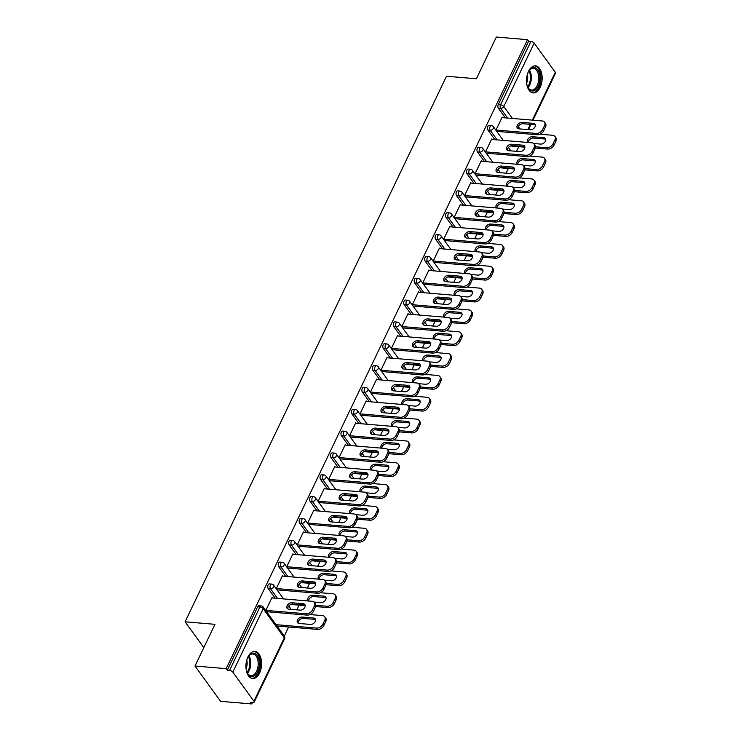<?xml version="1.0" encoding="UTF-8"?>
<svg xmlns="http://www.w3.org/2000/svg" width="741" height="741" viewBox="0 0 741 741"><rect width="100%" height="100%" fill="white"/><g stroke="black" fill="none" stroke-linecap="round" stroke-linejoin="round"><path stroke-width="1.11" d="M259.6 673.004A13.579 7.771 94.8 0 0 261.138 659.147A13.579 7.771 94.8 0 0 254.913 651.441A13.579 7.771 94.8 0 0 247.948 656.952A13.579 7.771 94.8 0 0 246.41 670.8A13.579 7.771 94.8 0 0 252.635 678.515A13.579 7.771 94.8 0 0 259.6 673.004M540.161 87.41A13.579 7.771 94.8 0 0 541.708 73.554A13.579 7.771 94.8 0 0 535.474 65.847A13.579 7.771 94.8 0 0 528.518 71.358A13.579 7.771 94.8 0 0 526.981 85.206A13.579 7.771 94.8 0 0 533.205 92.921A13.579 7.771 94.8 0 0 540.161 87.41M251.773 703.95L250.653 702.403L252.931 702.598A2.612 1.186 -154.4 0 0 254.163 702.181A2.612 1.186 -154.4 0 0 253.941 701.236L232.813 672.106A2.612 1.186 -154.4 0 0 229.562 670.383L227.283 670.197L226.162 668.651L194.994 666.029L220.605 701.329L251.773 703.95L252.44 702.561M284.285 636.093L288.647 626.988M296.854 609.852L299.105 605.156M307.311 588.021L309.571 583.315M317.778 566.189L320.029 561.483M328.235 544.357L330.486 539.652M338.702 522.525L340.953 517.82M349.159 500.684L351.41 495.988M359.617 478.853L361.877 474.147M370.083 457.021L372.334 452.316M380.541 435.189L382.791 430.484M391.007 413.348L393.258 408.652M401.465 391.517L403.715 386.811M411.922 369.685L414.182 364.98M422.389 347.853L424.639 343.148M432.846 326.021L435.097 321.316M443.303 304.18L445.563 299.475M453.77 282.349L456.021 277.643M464.227 260.517L466.487 255.812M474.694 238.685L476.945 233.98M485.151 216.844L487.402 212.148M495.609 195.013L497.869 190.307M506.075 173.181L508.326 168.476M516.533 151.349L518.793 146.644M194.994 666.029L214.983 624.32L185.093 621.81L203.821 647.615M185.093 621.81L446.49 76.249L476.37 78.759L496.35 37.05L527.518 39.671L528.639 41.209L498.258 104.611L500.536 104.805L530.917 41.403L528.639 41.209M530.917 41.403A2.612 1.186 25.6 0 1 534.168 43.126L555.305 72.248A2.612 1.186 25.6 0 1 555.518 73.202L533.011 120.19M226.162 668.651L527.518 39.671M495.905 130.231L502.194 117.115L502.565 117.634M275.207 598.209L268.233 588.604A2.612 1.491 -85.2 0 1 268.122 584.955A2.612 1.491 -85.2 0 1 269.455 583.899L271.734 584.093A2.612 1.491 -85.2 0 0 270.4 585.149A2.612 1.491 94.8 0 0 270.511 588.789L268.233 588.604M227.283 670.197L257.655 606.796A2.612 1.491 -85.2 0 1 258.998 605.73L261.277 605.925A2.612 1.491 -85.2 0 0 259.934 606.981L257.655 606.796M505.343 117.865L498.378 108.26A2.612 1.491 -85.2 0 1 498.258 104.611M282.886 576.146L282.506 575.627L276.226 588.734M296.131 554.546L289.157 544.931A2.612 1.491 -85.2 0 1 289.046 541.291A2.612 1.491 -85.2 0 1 290.379 540.235L292.658 540.421A2.612 1.491 -85.2 0 0 291.315 541.486A2.612 1.491 94.8 0 0 291.435 545.126L289.157 544.931M303.801 532.473L303.43 531.955L297.15 545.07M317.046 510.873L310.081 501.268A2.612 1.491 -85.2 0 1 309.96 497.619A2.612 1.491 -85.2 0 1 311.303 496.563L313.582 496.757A2.612 1.491 -85.2 0 0 312.239 497.813A2.612 1.491 94.8 0 0 312.35 501.453L310.081 501.268M324.725 488.81L324.354 488.291L318.074 501.407M337.97 467.21L330.995 457.595A2.612 1.491 -85.2 0 1 330.884 453.955A2.612 1.491 -85.2 0 1 332.227 452.899L334.497 453.084A2.612 1.491 -85.2 0 0 333.163 454.15A2.612 1.491 94.8 0 0 333.274 457.79L330.995 457.595M345.649 445.137L345.278 444.628L338.989 457.734M358.894 423.537L351.919 413.932A2.612 1.491 -85.2 0 1 351.808 410.292A2.612 1.491 -85.2 0 1 353.142 409.227L355.421 409.421A2.612 1.491 -85.2 0 0 354.087 410.477A2.612 1.491 94.8 0 0 354.198 414.126L351.919 413.932M366.573 401.474L366.193 400.955L359.913 414.071M379.818 379.874L372.843 370.259A2.612 1.491 -85.2 0 1 372.732 366.619A2.612 1.491 -85.2 0 1 374.066 365.563L376.345 365.748A2.612 1.491 -85.2 0 0 375.011 366.814A2.612 1.491 94.8 0 0 375.122 370.454L372.843 370.259M387.497 357.801L387.117 357.292L380.837 370.398M400.733 336.201L393.767 326.596A2.612 1.491 -85.2 0 1 393.647 322.956A2.612 1.491 -85.2 0 1 394.99 321.89L397.269 322.085A2.612 1.491 -85.2 0 0 395.926 323.141A2.612 1.491 94.8 0 0 396.046 326.79L393.767 326.596M408.411 314.138L408.041 313.619L401.761 326.735M421.657 292.538L414.691 282.932A2.612 1.491 -85.2 0 1 414.571 279.283A2.612 1.491 -85.2 0 1 415.914 278.227L418.193 278.412A2.612 1.491 -85.2 0 0 416.85 279.477A2.612 1.491 94.8 0 0 416.961 283.118L414.691 282.932M429.335 270.465L428.965 269.956L422.685 283.062M442.581 248.865L435.606 239.26A2.612 1.491 -85.2 0 1 435.495 235.619A2.612 1.491 -85.2 0 1 436.838 234.554L439.107 234.749A2.612 1.491 -85.2 0 0 437.774 235.805A2.612 1.491 94.8 0 0 437.885 239.454L435.606 239.26M450.259 226.802L449.889 226.283L443.6 239.399M463.505 205.201L456.53 195.596A2.612 1.491 -85.2 0 1 456.419 191.947A2.612 1.491 -85.2 0 1 457.753 190.891L460.031 191.085A2.612 1.491 -85.2 0 0 458.698 192.141A2.612 1.491 94.8 0 0 458.809 195.781L456.53 195.596M471.183 183.138L470.804 182.619L464.524 195.726M484.429 161.538L477.454 151.924A2.612 1.491 -85.2 0 1 477.343 148.283A2.612 1.491 -85.2 0 1 478.677 147.218L480.955 147.413A2.612 1.491 -85.2 0 0 479.612 148.469A2.612 1.491 94.8 0 0 479.733 152.118L477.454 151.924M492.107 139.465L491.728 138.947L485.448 152.062M494.886 139.697L487.911 130.092A2.612 1.491 -85.2 0 1 487.8 126.452A2.612 1.491 -85.2 0 1 489.143 125.386L491.413 125.581A2.612 1.491 -85.2 0 0 490.079 126.637A2.612 1.491 94.8 0 0 490.19 130.286L487.911 130.092M481.641 161.297L481.27 160.788L474.99 173.894M473.962 183.37L466.997 173.755A2.612 1.491 -85.2 0 1 466.876 170.115A2.612 1.491 -85.2 0 1 468.219 169.059L470.498 169.244A2.612 1.491 -85.2 0 0 469.155 170.31A2.612 1.491 94.8 0 0 469.266 173.95L466.997 173.755M460.717 204.97L460.346 204.451L454.066 217.567M453.038 227.033L446.073 217.428A2.612 1.491 -85.2 0 1 445.952 213.779A2.612 1.491 -85.2 0 1 447.295 212.723L449.574 212.917A2.612 1.491 -85.2 0 0 448.231 213.973A2.612 1.491 94.8 0 0 448.351 217.613L446.073 217.428M439.802 248.633L439.422 248.115L433.142 261.23M432.123 270.706L425.149 261.091A2.612 1.491 -85.2 0 1 425.038 257.451A2.612 1.491 -85.2 0 1 426.371 256.395L428.65 256.581A2.612 1.491 -85.2 0 0 427.307 257.646A2.612 1.491 94.8 0 0 427.427 261.286L425.149 261.091M418.878 292.306L418.498 291.787L412.218 304.894M411.199 314.369L404.225 304.764A2.612 1.491 -85.2 0 1 404.114 301.115A2.612 1.491 -85.2 0 1 405.447 300.059L407.726 300.253A2.612 1.491 -85.2 0 0 406.392 301.309A2.612 1.491 94.8 0 0 406.503 304.949L404.225 304.764M397.954 335.969L397.584 335.451L391.294 348.566M390.275 358.042L383.301 348.427A2.612 1.491 -85.2 0 1 383.19 344.787A2.612 1.491 -85.2 0 1 384.533 343.731L386.802 343.917A2.612 1.491 -85.2 0 0 385.468 344.982A2.612 1.491 94.8 0 0 385.579 348.622L383.301 348.427M377.03 379.642L376.66 379.123L370.38 392.23M369.351 401.705L362.386 392.1A2.612 1.491 -85.2 0 1 362.266 388.451A2.612 1.491 -85.2 0 1 363.609 387.395L365.887 387.589A2.612 1.491 -85.2 0 0 364.544 388.645A2.612 1.491 94.8 0 0 364.655 392.285L362.386 392.1M356.106 423.306L355.736 422.787L349.456 435.903M348.437 445.378L341.462 435.764A2.612 1.491 -85.2 0 1 341.342 432.123A2.612 1.491 -85.2 0 1 342.685 431.058L344.963 431.253A2.612 1.491 -85.2 0 0 343.62 432.309A2.612 1.491 94.8 0 0 343.741 435.958L341.462 435.764M335.191 466.978L334.812 466.46L328.532 479.566M327.513 489.041L320.538 479.436A2.612 1.491 -85.2 0 1 320.427 475.787A2.612 1.491 -85.2 0 1 321.761 474.731L324.039 474.925A2.612 1.491 -85.2 0 0 322.705 475.981A2.612 1.491 94.8 0 0 322.817 479.622L320.538 479.436M314.267 510.642L313.888 510.123L307.608 523.239M306.589 532.705L299.614 523.1A2.612 1.491 -85.2 0 1 299.503 519.46A2.612 1.491 -85.2 0 1 300.837 518.394L303.115 518.589A2.612 1.491 -85.2 0 0 301.782 519.645A2.612 1.491 94.8 0 0 301.893 523.294L299.614 523.1M293.343 554.305L292.973 553.796L286.684 566.902M285.665 576.378L278.69 566.763A2.612 1.491 -85.2 0 1 278.579 563.123A2.612 1.491 -85.2 0 1 279.922 562.067L282.191 562.252A2.612 1.491 -85.2 0 0 280.858 563.317A2.612 1.491 94.8 0 0 280.969 566.958L278.69 566.763M272.419 597.978L272.049 597.459L265.769 610.575M517.922 128.536A4.001 2.732 144 0 1 519.33 125.201A4.001 2.732 144 0 1 523.044 123.738L534.289 124.683A4.001 2.732 144 0 1 535.345 124.988M545.524 126.868L544.552 125.525A5.224 3.566 -36 0 0 544.515 122.098L545.487 123.441A5.224 3.566 144 0 1 545.524 126.868L543.579 130.925A5.224 3.566 144 0 1 537.299 134.76L536.327 133.426L495.998 130.036M496.97 131.379L537.299 134.76M501.963 117.578L542.301 120.968A5.224 3.566 -36 0 1 544.515 122.098M544.552 125.525L542.616 129.582L543.579 130.925M530.232 129.786L518.987 128.841A4.001 2.732 144 0 1 517.292 127.971A4.001 2.732 144 0 1 517.95 124.303A4.001 2.732 144 0 1 522.072 122.404L533.316 123.349A4.001 2.732 144 0 1 535.011 124.21A4.001 2.732 144 0 1 534.354 127.887A4.001 2.732 144 0 1 530.232 129.786M536.327 133.426A5.224 3.566 -36 0 0 542.616 129.582M533.659 143.504L540.606 144.087A4.001 2.732 -36 0 0 544.737 142.189A4.001 2.732 -36 0 0 545.395 138.521A4.001 2.732 -36 0 0 543.69 137.65L532.455 136.705A4.001 2.732 -36 0 0 528.324 138.604A4.001 2.732 -36 0 0 527.666 142.281A4.001 2.732 -36 0 0 527.824 142.467M535.511 146.792L546.71 147.728A5.224 3.566 -36 0 0 552.99 143.893L554.935 139.836A5.224 3.566 -36 0 0 554.898 136.409A5.224 3.566 -36 0 0 552.675 135.279L540.096 134.223M510.54 145.949L524.924 147.163M535.326 148.033L547.682 149.071L546.71 147.728M552.99 143.893L553.962 145.227L555.907 141.17L554.935 139.836M545.728 139.299A4.001 2.732 -36 0 0 544.663 138.993L533.418 138.048A4.001 2.732 -36 0 0 528.268 142.504M553.962 145.227A5.224 3.566 144 0 1 547.682 149.071M554.898 136.409L555.861 137.743A5.224 3.566 144 0 1 555.907 141.17M527.583 73.72A11.754 6.725 -85.2 0 1 528.166 72.34A11.754 6.725 -85.2 0 1 529.231 70.506A11.754 6.725 -85.2 0 1 538.235 70.627A11.754 6.725 -85.2 0 1 538.244 86.234A11.754 6.725 -85.2 0 1 527.824 87.281A11.754 6.725 -85.2 0 1 526.731 83.835M527.666 86.947A10.883 6.224 94.8 0 0 531.584 90.069A10.883 6.224 94.8 0 0 537.16 85.66A10.883 6.224 94.8 0 0 538.392 74.563A10.883 6.224 94.8 0 0 533.4 68.385A10.883 6.224 94.8 0 0 529.018 70.812M527.36 74.471A8.568 4.9 -85.2 0 1 526.638 83.057M532.307 92.745A13.495 7.725 94.8 0 0 538.994 87.262A13.495 7.725 94.8 0 0 540.56 73.683A13.495 7.725 94.8 0 0 534.567 65.866M247.012 659.323A11.754 6.725 -85.2 0 1 248.661 656.1A11.754 6.725 -85.2 0 1 259.072 660.175A11.754 6.725 -85.2 0 1 255.784 674.68A11.754 6.725 -85.2 0 1 247.253 672.874A11.754 6.725 -85.2 0 1 246.197 669.586A11.754 6.725 -85.2 0 1 246.16 669.429M247.096 672.541A10.883 6.224 94.8 0 0 251.014 675.662A10.883 6.224 94.8 0 0 257.887 660.463A10.883 6.224 94.8 0 0 252.829 653.979A10.883 6.224 94.8 0 0 248.448 656.406M246.79 660.064A8.568 4.9 -85.2 0 1 246.901 660.574A8.568 4.9 -85.2 0 1 246.068 668.66M251.736 678.339A13.495 7.725 94.8 0 0 260.026 659.471A13.495 7.725 94.8 0 0 253.996 651.459M507.465 150.367A4.001 2.732 144 0 1 508.872 147.042A4.001 2.732 144 0 1 512.577 145.569L523.822 146.514A4.001 2.732 144 0 1 524.887 146.829M535.067 148.7L534.094 147.357A5.224 3.566 -36 0 0 534.057 143.939L535.021 145.273A5.224 3.566 144 0 1 535.067 148.7L533.122 152.757A5.224 3.566 144 0 1 526.842 156.601L525.869 155.258L485.54 151.868M486.504 153.211L526.842 156.601M491.505 139.419L531.834 142.8A5.224 3.566 -36 0 1 534.057 143.939M534.094 147.357L532.149 151.423L533.122 152.757M519.765 151.618L508.53 150.673A4.001 2.732 144 0 1 506.825 149.802A4.001 2.732 144 0 1 507.483 146.134A4.001 2.732 144 0 1 511.614 144.236L522.85 145.18A4.001 2.732 144 0 1 524.554 146.051A4.001 2.732 144 0 1 523.896 149.719A4.001 2.732 144 0 1 519.765 151.618M525.869 155.258A5.224 3.566 -36 0 0 532.149 151.423M497.007 172.199A4.001 2.732 144 0 1 498.415 168.874A4.001 2.732 144 0 1 502.12 167.41L513.365 168.355A4.001 2.732 144 0 1 514.43 168.661M524.6 170.532L523.637 169.198A5.224 3.566 -36 0 0 523.591 165.771L524.563 167.105A5.224 3.566 144 0 1 524.6 170.532L522.664 174.589A5.224 3.566 144 0 1 516.375 178.433L515.412 177.099L475.074 173.709M476.046 175.043L516.375 178.433M481.048 161.251L521.377 164.641A5.224 3.566 -36 0 1 523.591 165.771M523.637 169.198L521.692 173.255L522.664 174.589M509.308 173.45L498.063 172.505A4.001 2.732 144 0 1 496.368 171.643A4.001 2.732 144 0 1 497.026 167.966A4.001 2.732 144 0 1 501.148 166.067L512.392 167.012A4.001 2.732 144 0 1 514.097 167.883A4.001 2.732 144 0 1 513.43 171.551A4.001 2.732 144 0 1 509.308 173.45M515.412 177.099A5.224 3.566 -36 0 0 521.692 173.255M486.541 194.031A4.001 2.732 144 0 1 487.948 190.706A4.001 2.732 144 0 1 491.663 189.242L502.898 190.187A4.001 2.732 144 0 1 503.963 190.493M514.143 192.364L513.17 191.03A5.224 3.566 -36 0 0 513.133 187.603L514.106 188.936A5.224 3.566 144 0 1 514.143 192.364L512.198 196.43A5.224 3.566 144 0 1 505.918 200.265L504.945 198.931L464.616 195.541M465.589 196.874L505.918 200.265M470.581 183.083L510.92 186.473A5.224 3.566 -36 0 1 513.133 187.603M513.17 191.03L511.225 195.087L512.198 196.43M498.85 195.281L487.606 194.337A4.001 2.732 144 0 1 485.901 193.475A4.001 2.732 144 0 1 486.559 189.807A4.001 2.732 144 0 1 490.69 187.899L501.935 188.844A4.001 2.732 144 0 1 503.63 189.715A4.001 2.732 144 0 1 502.972 193.382A4.001 2.732 144 0 1 498.85 195.281M504.945 198.931A5.224 3.566 -36 0 0 511.225 195.087M476.083 215.863A4.001 2.732 144 0 1 477.491 212.537A4.001 2.732 144 0 1 481.196 211.074L492.441 212.019A4.001 2.732 144 0 1 493.506 212.324M503.685 214.205L502.713 212.862A5.224 3.566 -36 0 0 502.667 209.434L503.639 210.777A5.224 3.566 144 0 1 503.685 214.205L501.74 218.262A5.224 3.566 144 0 1 495.46 222.096L494.488 220.762L454.15 217.372M455.122 218.715L495.46 222.096M460.124 204.914L500.453 208.304A5.224 3.566 -36 0 1 502.667 209.434M502.713 212.862L500.768 216.918L501.74 218.262M488.384 217.122L477.139 216.177A4.001 2.732 144 0 1 475.444 215.307A4.001 2.732 144 0 1 476.102 211.639A4.001 2.732 144 0 1 480.233 209.74L491.468 210.685A4.001 2.732 144 0 1 493.173 211.546A4.001 2.732 144 0 1 492.515 215.214A4.001 2.732 144 0 1 488.384 217.122M494.488 220.762A5.224 3.566 -36 0 0 500.768 216.918M465.617 237.704A4.001 2.732 144 0 1 467.034 234.378A4.001 2.732 144 0 1 470.739 232.906L481.983 233.85A4.001 2.732 144 0 1 483.039 234.165M493.219 236.036L492.256 234.693A5.224 3.566 -36 0 0 492.209 231.266L493.182 232.609A5.224 3.566 144 0 1 493.219 236.036L491.274 240.093A5.224 3.566 144 0 1 484.994 243.937L484.021 242.594L443.692 239.204M444.665 240.547L484.994 243.937M449.657 226.755L489.996 230.136A5.224 3.566 -36 0 1 492.209 231.266M492.256 234.693L490.31 238.759L491.274 240.093M477.926 238.954L466.682 238.009A4.001 2.732 144 0 1 464.987 237.139A4.001 2.732 144 0 1 465.644 233.471A4.001 2.732 144 0 1 469.766 231.572L481.011 232.517A4.001 2.732 144 0 1 482.706 233.378A4.001 2.732 144 0 1 482.048 237.055A4.001 2.732 144 0 1 477.926 238.954M484.021 242.594A5.224 3.566 -36 0 0 490.31 238.759M523.192 165.336L530.148 165.919A4.001 2.732 -36 0 0 534.27 164.02A4.001 2.732 -36 0 0 534.928 160.352A4.001 2.732 -36 0 0 533.233 159.482L521.988 158.537A4.001 2.732 -36 0 0 517.866 160.445A4.001 2.732 -36 0 0 517.209 164.113A4.001 2.732 -36 0 0 517.366 164.298M525.054 168.624L536.252 169.569A5.224 3.566 -36 0 0 542.532 165.725L544.478 161.668A5.224 3.566 -36 0 0 544.431 158.241A5.224 3.566 -36 0 0 542.217 157.111L529.639 156.055M500.073 167.781L514.467 168.994M524.869 169.865L537.216 170.902L536.252 169.569M542.532 165.725L543.496 167.068L545.441 163.001L544.478 161.668M535.261 161.13A4.001 2.732 -36 0 0 534.205 160.825L522.961 159.88A4.001 2.732 -36 0 0 517.802 164.335M543.496 167.068A5.224 3.566 144 0 1 537.216 170.902M544.431 158.241L545.404 159.574A5.224 3.566 144 0 1 545.441 163.001M512.735 187.177L519.691 187.76A4.001 2.732 -36 0 0 523.813 185.852A4.001 2.732 -36 0 0 524.471 182.184A4.001 2.732 -36 0 0 522.775 181.323L511.531 180.378A4.001 2.732 -36 0 0 507.4 182.277A4.001 2.732 -36 0 0 506.742 185.945A4.001 2.732 -36 0 0 506.9 186.139M514.597 190.456L525.786 191.4A5.224 3.566 -36 0 0 532.066 187.556L534.011 183.499A5.224 3.566 -36 0 0 533.974 180.072A5.224 3.566 -36 0 0 531.751 178.942L519.172 177.886M489.616 189.613L504 190.826M514.411 191.697L526.758 192.734L525.786 191.4M532.066 187.556L533.038 188.899L534.983 184.842L534.011 183.499M524.804 182.962A4.001 2.732 -36 0 0 523.739 182.656L512.503 181.712A4.001 2.732 -36 0 0 507.344 186.167M533.038 188.899A5.224 3.566 144 0 1 526.758 192.734M533.974 180.072L534.946 181.415A5.224 3.566 144 0 1 534.983 184.842M502.268 209.008L509.224 209.592A4.001 2.732 -36 0 0 513.356 207.693A4.001 2.732 -36 0 0 514.013 204.016A4.001 2.732 -36 0 0 512.309 203.154L501.064 202.21A4.001 2.732 -36 0 0 496.942 204.108A4.001 2.732 -36 0 0 496.285 207.776A4.001 2.732 -36 0 0 496.442 207.971M504.13 212.296L515.328 213.232A5.224 3.566 -36 0 0 521.608 209.397L523.554 205.331A5.224 3.566 -36 0 0 523.507 201.904A5.224 3.566 -36 0 0 521.293 200.774L508.715 199.718M479.149 211.454L493.543 212.658M503.945 213.538L516.301 214.575L515.328 213.232M521.608 209.397L522.581 210.731L524.526 206.674L523.554 205.331M514.347 204.794A4.001 2.732 -36 0 0 513.281 204.488L502.037 203.543A4.001 2.732 -36 0 0 496.878 208.008M522.581 210.731A5.224 3.566 144 0 1 516.301 214.575M523.507 201.904L524.48 203.247A5.224 3.566 144 0 1 524.526 206.674M491.811 230.84L498.767 231.424A4.001 2.732 -36 0 0 502.889 229.525A4.001 2.732 -36 0 0 503.547 225.857A4.001 2.732 -36 0 0 501.852 224.986L490.607 224.041A4.001 2.732 -36 0 0 486.485 225.94A4.001 2.732 -36 0 0 485.827 229.617A4.001 2.732 -36 0 0 485.985 229.803M493.673 234.128L504.862 235.064A5.224 3.566 -36 0 0 511.142 231.229L513.087 227.172A5.224 3.566 -36 0 0 513.05 223.745A5.224 3.566 -36 0 0 510.836 222.615L498.258 221.55M468.692 233.285L483.086 234.489M493.487 235.369L505.834 236.407L504.862 235.064M511.142 231.229L512.114 232.563L514.059 228.506L513.087 227.172M503.88 226.635A4.001 2.732 -36 0 0 502.824 226.32L491.579 225.375A4.001 2.732 -36 0 0 486.42 229.84M512.114 232.563A5.224 3.566 144 0 1 505.834 236.407M513.05 223.745L514.022 225.079A5.224 3.566 144 0 1 514.059 228.506M481.354 252.672L488.3 253.255A4.001 2.732 -36 0 0 492.432 251.356A4.001 2.732 -36 0 0 493.089 247.689A4.001 2.732 -36 0 0 491.385 246.818L480.149 245.873A4.001 2.732 -36 0 0 476.018 247.772A4.001 2.732 -36 0 0 475.361 251.449A4.001 2.732 -36 0 0 475.518 251.634M483.206 255.96L494.404 256.905A5.224 3.566 -36 0 0 500.684 253.061L502.63 249.004A5.224 3.566 -36 0 0 502.593 245.577A5.224 3.566 -36 0 0 500.37 244.447L487.791 243.391M458.234 255.117L472.619 256.33M483.021 257.201L495.377 258.238L494.404 256.905M500.684 253.061L501.657 254.395L503.602 250.338L502.63 249.004M493.423 248.467A4.001 2.732 -36 0 0 492.357 248.161L481.113 247.216A4.001 2.732 -36 0 0 475.963 251.671M501.657 254.395A5.224 3.566 144 0 1 495.377 258.238M502.593 245.577L503.556 246.91A5.224 3.566 144 0 1 503.602 250.338M455.159 259.535A4.001 2.732 144 0 1 456.567 256.21A4.001 2.732 144 0 1 460.281 254.747L471.517 255.691A4.001 2.732 144 0 1 472.582 255.997M482.762 257.868L481.789 256.534A5.224 3.566 -36 0 0 481.752 253.107L482.724 254.441A5.224 3.566 144 0 1 482.762 257.868L480.816 261.925A5.224 3.566 144 0 1 474.536 265.769L473.564 264.426L433.235 261.045M434.198 262.379L474.536 265.769M439.2 248.587L479.529 251.977A5.224 3.566 -36 0 1 481.752 253.107M481.789 256.534L479.844 260.591L480.816 261.925M467.46 260.786L456.224 259.841A4.001 2.732 144 0 1 454.52 258.98A4.001 2.732 144 0 1 455.178 255.302A4.001 2.732 144 0 1 459.309 253.403L470.544 254.348A4.001 2.732 144 0 1 472.249 255.219A4.001 2.732 144 0 1 471.591 258.887A4.001 2.732 144 0 1 467.46 260.786M473.564 264.426A5.224 3.566 -36 0 0 479.844 260.591M470.887 274.503L477.843 275.096A4.001 2.732 -36 0 0 481.965 273.188A4.001 2.732 -36 0 0 482.623 269.52A4.001 2.732 -36 0 0 480.928 268.65L469.683 267.714A4.001 2.732 -36 0 0 465.561 269.613A4.001 2.732 -36 0 0 464.903 273.281A4.001 2.732 -36 0 0 465.061 273.466M472.749 277.792L483.947 278.736A5.224 3.566 -36 0 0 490.227 274.892L492.172 270.835A5.224 3.566 -36 0 0 492.126 267.408A5.224 3.566 -36 0 0 489.912 266.278L477.334 265.222M447.768 276.949L462.162 278.162M472.563 279.033L484.91 280.07L483.947 278.736M490.227 274.892L491.19 276.236L493.135 272.169L492.172 270.835M482.956 270.298A4.001 2.732 -36 0 0 481.9 269.993L470.655 269.048A4.001 2.732 -36 0 0 465.496 273.503M491.19 276.236A5.224 3.566 144 0 1 484.91 280.07M492.126 267.408L493.098 268.751A5.224 3.566 144 0 1 493.135 272.169M444.702 281.367A4.001 2.732 144 0 1 446.11 278.042A4.001 2.732 144 0 1 449.815 276.578L461.059 277.523A4.001 2.732 144 0 1 462.125 277.829M472.304 279.7L471.332 278.366A5.224 3.566 -36 0 0 471.285 274.939L472.258 276.273A5.224 3.566 144 0 1 472.304 279.7L470.359 283.757A5.224 3.566 144 0 1 464.07 287.601L463.106 286.267L422.768 282.877M423.741 284.211L464.07 287.601M428.743 270.419L469.072 273.809A5.224 3.566 -36 0 1 471.285 274.939M471.332 278.366L469.386 282.423L470.359 283.757M457.002 282.617L445.758 281.673A4.001 2.732 144 0 1 444.063 280.811A4.001 2.732 144 0 1 444.72 277.143A4.001 2.732 144 0 1 448.842 275.235L460.087 276.18A4.001 2.732 144 0 1 461.791 277.051A4.001 2.732 144 0 1 461.124 280.719A4.001 2.732 144 0 1 457.002 282.617M463.106 286.267A5.224 3.566 -36 0 0 469.386 282.423M460.43 296.344L467.386 296.928A4.001 2.732 -36 0 0 471.508 295.029A4.001 2.732 -36 0 0 472.165 291.352A4.001 2.732 -36 0 0 470.47 290.491L459.225 289.546A4.001 2.732 -36 0 0 455.094 291.445A4.001 2.732 -36 0 0 454.437 295.113A4.001 2.732 -36 0 0 454.594 295.307M462.291 299.633L473.48 300.568A5.224 3.566 -36 0 0 479.76 296.724L481.706 292.667A5.224 3.566 -36 0 0 481.669 289.24A5.224 3.566 -36 0 0 479.455 288.11L466.867 287.054M437.31 298.79L451.695 299.994M462.106 300.865L474.453 301.902L473.48 300.568M479.76 296.724L480.733 298.067L482.678 294.01L481.706 292.667M472.499 292.13A4.001 2.732 -36 0 0 471.433 291.824L460.198 290.88A4.001 2.732 -36 0 0 455.039 295.344M480.733 298.067A5.224 3.566 144 0 1 474.453 301.902M481.669 289.24L482.641 290.583A5.224 3.566 144 0 1 482.678 294.01M434.235 303.199A4.001 2.732 144 0 1 435.643 299.873A4.001 2.732 144 0 1 439.357 298.41L450.593 299.355A4.001 2.732 144 0 1 451.658 299.66M461.838 301.541L460.865 300.198A5.224 3.566 -36 0 0 460.828 296.77L461.8 298.114A5.224 3.566 144 0 1 461.838 301.541L459.892 305.598A5.224 3.566 144 0 1 453.612 309.432L452.64 308.099L412.311 304.708M413.283 306.052L453.612 309.432M418.276 292.25L458.614 295.64A5.224 3.566 -36 0 1 460.828 296.77M460.865 300.198L458.92 304.255L459.892 305.598M446.545 304.458L435.3 303.514A4.001 2.732 144 0 1 433.596 302.643A4.001 2.732 144 0 1 434.254 298.975A4.001 2.732 144 0 1 438.385 297.076L449.63 298.021A4.001 2.732 144 0 1 451.325 298.882A4.001 2.732 144 0 1 450.667 302.55A4.001 2.732 144 0 1 446.545 304.458M452.64 308.099A5.224 3.566 -36 0 0 458.92 304.255M449.963 318.176L456.919 318.76A4.001 2.732 -36 0 0 461.05 316.861A4.001 2.732 -36 0 0 461.708 313.193A4.001 2.732 -36 0 0 460.004 312.322L448.759 311.377A4.001 2.732 -36 0 0 444.637 313.276A4.001 2.732 -36 0 0 443.979 316.944A4.001 2.732 -36 0 0 444.137 317.139M451.825 321.464L463.023 322.4A5.224 3.566 -36 0 0 469.303 318.565L471.248 314.499A5.224 3.566 -36 0 0 471.202 311.081A5.224 3.566 -36 0 0 468.988 309.942L456.41 308.886M426.844 320.621L441.238 321.826M451.64 322.705L463.996 323.743L463.023 322.4M469.303 318.565L470.276 319.899L472.221 315.842L471.248 314.499M462.041 313.971A4.001 2.732 -36 0 0 460.976 313.656L449.731 312.711A4.001 2.732 -36 0 0 444.572 317.176M470.276 319.899A5.224 3.566 144 0 1 463.996 323.743M471.202 311.081L472.174 312.415A5.224 3.566 144 0 1 472.221 315.842M423.778 325.04A4.001 2.732 144 0 1 425.186 321.705A4.001 2.732 144 0 1 428.891 320.242L440.135 321.186A4.001 2.732 144 0 1 441.201 321.492M451.38 323.372L450.408 322.029A5.224 3.566 -36 0 0 450.371 318.602L451.334 319.945A5.224 3.566 144 0 1 451.38 323.372L449.435 327.429A5.224 3.566 144 0 1 443.155 331.273L442.182 329.93L401.844 326.54M402.817 327.883L443.155 331.273M407.819 314.082L448.148 317.472A5.224 3.566 -36 0 1 450.371 318.602M450.408 322.029L448.462 326.096L449.435 327.429M436.079 326.29L424.843 325.345A4.001 2.732 144 0 1 423.139 324.475A4.001 2.732 144 0 1 423.796 320.807A4.001 2.732 144 0 1 427.928 318.908L439.163 319.853A4.001 2.732 144 0 1 440.867 320.714A4.001 2.732 144 0 1 440.21 324.391A4.001 2.732 144 0 1 436.079 326.29M442.182 329.93A5.224 3.566 -36 0 0 448.462 326.096M439.506 340.008L446.462 340.591A4.001 2.732 -36 0 0 450.584 338.693A4.001 2.732 -36 0 0 451.241 335.025A4.001 2.732 -36 0 0 449.546 334.154L438.301 333.209A4.001 2.732 -36 0 0 434.18 335.108A4.001 2.732 -36 0 0 433.522 338.785A4.001 2.732 -36 0 0 433.68 338.97M441.367 343.296L452.556 344.241A5.224 3.566 -36 0 0 458.836 340.397L460.782 336.34A5.224 3.566 -36 0 0 460.745 332.913A5.224 3.566 -36 0 0 458.531 331.783L445.952 330.727M416.386 342.453L430.78 343.667M441.182 344.537L453.529 345.575L452.556 344.241M458.836 340.397L459.809 341.731L461.754 337.674L460.782 336.34M451.575 335.803A4.001 2.732 -36 0 0 450.519 335.497L439.274 334.552A4.001 2.732 -36 0 0 434.115 339.007M459.809 341.731A5.224 3.566 144 0 1 453.529 345.575M460.745 332.913L461.717 334.247A5.224 3.566 144 0 1 461.754 337.674M413.311 346.871A4.001 2.732 144 0 1 414.728 343.546A4.001 2.732 144 0 1 418.433 342.073L429.678 343.018A4.001 2.732 144 0 1 430.734 343.333M440.914 345.204L439.95 343.87A5.224 3.566 -36 0 0 439.904 340.443L440.876 341.777A5.224 3.566 144 0 1 440.914 345.204L438.968 349.261A5.224 3.566 144 0 1 432.688 353.105L431.716 351.762L391.387 348.381M392.36 349.715L432.688 353.105M397.352 335.923L437.69 339.313A5.224 3.566 -36 0 1 439.904 340.443M439.95 343.87L438.005 347.927L438.968 349.261M425.621 348.122L414.376 347.177A4.001 2.732 144 0 1 412.681 346.306A4.001 2.732 144 0 1 413.339 342.638A4.001 2.732 144 0 1 417.461 340.74L428.706 341.684A4.001 2.732 144 0 1 430.401 342.555A4.001 2.732 144 0 1 429.743 346.223A4.001 2.732 144 0 1 425.621 348.122M431.716 351.762A5.224 3.566 -36 0 0 438.005 347.927M429.048 361.84L435.995 362.423A4.001 2.732 -36 0 0 440.126 360.524A4.001 2.732 -36 0 0 440.784 356.856A4.001 2.732 -36 0 0 439.08 355.986L427.844 355.041A4.001 2.732 -36 0 0 423.713 356.949A4.001 2.732 -36 0 0 423.055 360.617A4.001 2.732 -36 0 0 423.213 360.802M430.901 365.128L442.099 366.073A5.224 3.566 -36 0 0 448.379 362.229L450.324 358.172A5.224 3.566 -36 0 0 450.287 354.744A5.224 3.566 -36 0 0 448.064 353.614L435.486 352.559M405.929 364.285L420.314 365.498M430.716 366.369L443.072 367.406L442.099 366.073M448.379 362.229L449.352 363.572L451.297 359.505L450.324 358.172M441.117 357.634A4.001 2.732 -36 0 0 440.052 357.329L428.807 356.384A4.001 2.732 -36 0 0 423.657 360.839M449.352 363.572A5.224 3.566 144 0 1 443.072 367.406M450.287 354.744L451.25 356.078A5.224 3.566 144 0 1 451.297 359.505M402.854 368.703A4.001 2.732 144 0 1 404.262 365.378A4.001 2.732 144 0 1 407.976 363.914L419.211 364.859A4.001 2.732 144 0 1 420.277 365.165M430.456 367.036L429.484 365.702A5.224 3.566 -36 0 0 429.447 362.275L430.419 363.609A5.224 3.566 144 0 1 430.456 367.036L428.511 371.093A5.224 3.566 144 0 1 422.231 374.937L421.259 373.603L380.93 370.213M381.902 371.547L422.231 374.937M386.895 357.755L427.224 361.145A5.224 3.566 -36 0 1 429.447 362.275M429.484 365.702L427.538 369.759L428.511 371.093M415.155 369.954L403.919 369.009A4.001 2.732 144 0 1 402.215 368.147A4.001 2.732 144 0 1 402.872 364.47A4.001 2.732 144 0 1 407.004 362.571L418.239 363.516A4.001 2.732 144 0 1 419.943 364.387A4.001 2.732 144 0 1 419.286 368.055A4.001 2.732 144 0 1 415.155 369.954M421.259 373.603A5.224 3.566 -36 0 0 427.538 369.759M418.582 383.681L425.538 384.264A4.001 2.732 -36 0 0 429.66 382.356A4.001 2.732 -36 0 0 430.317 378.688A4.001 2.732 -36 0 0 428.622 377.827L417.378 376.882A4.001 2.732 -36 0 0 413.256 378.781A4.001 2.732 -36 0 0 412.598 382.449A4.001 2.732 -36 0 0 412.756 382.643M420.443 386.959L431.642 387.904A5.224 3.566 -36 0 0 437.922 384.06L439.867 380.003A5.224 3.566 -36 0 0 439.821 376.576A5.224 3.566 -36 0 0 437.607 375.446L425.028 374.39M395.462 386.126L409.856 387.33M420.258 388.201L432.605 389.238L431.642 387.904M437.922 384.06L438.885 385.403L440.83 381.346L439.867 380.003M430.66 379.466A4.001 2.732 -36 0 0 429.595 379.16L418.35 378.216A4.001 2.732 -36 0 0 413.191 382.68M438.885 385.403A5.224 3.566 144 0 1 432.605 389.238M439.821 376.576L440.793 377.919A5.224 3.566 144 0 1 440.83 381.346M392.397 390.535A4.001 2.732 144 0 1 393.804 387.21A4.001 2.732 144 0 1 397.509 385.746L408.754 386.691A4.001 2.732 144 0 1 409.819 386.997M419.999 388.868L419.026 387.534A5.224 3.566 -36 0 0 418.98 384.107L419.952 385.45A5.224 3.566 144 0 1 419.999 388.868L418.054 392.934A5.224 3.566 144 0 1 411.764 396.768L410.801 395.435L370.463 392.045M371.436 393.378L411.764 396.768M376.437 379.587L416.766 382.977A5.224 3.566 -36 0 1 418.98 384.107M419.026 387.534L417.081 391.591L418.054 392.934M404.697 391.794L393.452 390.85A4.001 2.732 144 0 1 391.757 389.979A4.001 2.732 144 0 1 392.415 386.311A4.001 2.732 144 0 1 396.537 384.403L407.782 385.348A4.001 2.732 144 0 1 409.486 386.218A4.001 2.732 144 0 1 408.828 389.886A4.001 2.732 144 0 1 404.697 391.794M410.801 395.435A5.224 3.566 -36 0 0 417.081 391.591M408.124 405.512L415.08 406.096A4.001 2.732 -36 0 0 419.202 404.197A4.001 2.732 -36 0 0 419.86 400.52A4.001 2.732 -36 0 0 418.165 399.658L406.92 398.714A4.001 2.732 -36 0 0 402.789 400.612A4.001 2.732 -36 0 0 402.131 404.28A4.001 2.732 -36 0 0 402.289 404.475M409.986 408.8L421.175 409.736A5.224 3.566 -36 0 0 427.455 405.901L429.4 401.835A5.224 3.566 -36 0 0 429.363 398.408A5.224 3.566 -36 0 0 427.149 397.278L414.562 396.222M385.005 407.958L399.399 409.162M409.801 410.042L422.148 411.079L421.175 409.736M427.455 405.901L428.428 407.235L430.373 403.178L429.4 401.835M420.193 401.307A4.001 2.732 -36 0 0 419.128 400.992L407.893 400.047A4.001 2.732 -36 0 0 402.733 404.512M428.428 407.235A5.224 3.566 144 0 1 422.148 411.079M429.363 398.408L430.336 399.751A5.224 3.566 144 0 1 430.373 403.178M381.93 412.376A4.001 2.732 144 0 1 383.338 409.041A4.001 2.732 144 0 1 387.052 407.578L398.288 408.523A4.001 2.732 144 0 1 399.353 408.828M409.532 410.709L408.56 409.365A5.224 3.566 -36 0 0 408.523 405.938L409.495 407.281A5.224 3.566 144 0 1 409.532 410.709L407.587 414.765A5.224 3.566 144 0 1 401.307 418.6L400.335 417.266L360.006 413.876M360.978 415.219L401.307 418.6M365.971 401.418L406.309 404.808A5.224 3.566 -36 0 1 408.523 405.938M408.56 409.365L406.614 413.422L407.587 414.765M394.24 413.626L382.995 412.681A4.001 2.732 144 0 1 381.291 411.811A4.001 2.732 144 0 1 381.948 408.143A4.001 2.732 144 0 1 386.08 406.244L397.324 407.189A4.001 2.732 144 0 1 399.019 408.05A4.001 2.732 144 0 1 398.362 411.727A4.001 2.732 144 0 1 394.24 413.626M400.335 417.266A5.224 3.566 -36 0 0 406.614 413.422M397.667 427.344L404.614 427.928A4.001 2.732 -36 0 0 408.745 426.029A4.001 2.732 -36 0 0 409.403 422.361A4.001 2.732 -36 0 0 407.698 421.49L396.454 420.545A4.001 2.732 -36 0 0 392.332 422.444A4.001 2.732 -36 0 0 391.674 426.121A4.001 2.732 -36 0 0 391.832 426.307M399.519 430.632L410.718 431.568A5.224 3.566 -36 0 0 416.998 427.733L418.943 423.676A5.224 3.566 -36 0 0 418.897 420.249A5.224 3.566 -36 0 0 416.683 419.119L404.104 418.063M374.538 429.789L388.932 431.003M399.334 431.873L411.69 432.911L410.718 431.568M416.998 427.733L417.97 429.067L419.915 425.01L418.943 423.676M409.736 423.139A4.001 2.732 -36 0 0 408.671 422.833L397.426 421.888A4.001 2.732 -36 0 0 392.267 426.344M417.97 429.067A5.224 3.566 144 0 1 411.69 432.911M418.897 420.249L419.869 421.583A5.224 3.566 144 0 1 419.915 425.01M371.473 434.207A4.001 2.732 144 0 1 372.88 430.882A4.001 2.732 144 0 1 376.585 429.41L387.83 430.354A4.001 2.732 144 0 1 388.895 430.669M399.075 432.54L398.102 431.197A5.224 3.566 -36 0 0 398.065 427.779L399.029 429.113A5.224 3.566 144 0 1 399.075 432.54L397.13 436.597A5.224 3.566 144 0 1 390.85 440.441L389.877 439.098L349.548 435.708M350.512 437.051L390.85 440.441M355.513 423.259L395.842 426.64A5.224 3.566 -36 0 1 398.065 427.779M398.102 431.197L396.157 435.263L397.13 436.597M383.773 435.458L372.538 434.513A4.001 2.732 144 0 1 370.833 433.642A4.001 2.732 144 0 1 371.491 429.975A4.001 2.732 144 0 1 375.622 428.076L386.858 429.02A4.001 2.732 144 0 1 388.562 429.891A4.001 2.732 144 0 1 387.904 433.559A4.001 2.732 144 0 1 383.773 435.458M389.877 439.098A5.224 3.566 -36 0 0 396.157 435.263M387.2 449.176L394.156 449.759A4.001 2.732 -36 0 0 398.278 447.86A4.001 2.732 -36 0 0 398.936 444.192A4.001 2.732 -36 0 0 397.241 443.322L385.996 442.377A4.001 2.732 -36 0 0 381.874 444.285A4.001 2.732 -36 0 0 381.217 447.953A4.001 2.732 -36 0 0 381.374 448.138M389.062 452.464L400.251 453.409A5.224 3.566 -36 0 0 406.54 449.565L408.476 445.508A5.224 3.566 -36 0 0 408.439 442.081A5.224 3.566 -36 0 0 406.225 440.951L393.647 439.895M364.081 451.621L378.475 452.834M388.877 453.705L401.224 454.742L400.251 453.409M406.54 449.565L407.504 450.908L409.449 446.842L408.476 445.508M399.269 444.971A4.001 2.732 -36 0 0 398.213 444.665L386.969 443.72A4.001 2.732 -36 0 0 381.81 448.175M407.504 450.908A5.224 3.566 144 0 1 401.224 454.742M408.439 442.081L409.412 443.414A5.224 3.566 144 0 1 409.449 446.842M361.006 456.039A4.001 2.732 144 0 1 362.423 452.714A4.001 2.732 144 0 1 366.128 451.25L377.373 452.195A4.001 2.732 144 0 1 378.429 452.501M388.608 454.372L387.645 453.038A5.224 3.566 -36 0 0 387.599 449.611L388.571 450.945A5.224 3.566 144 0 1 388.608 454.372L386.663 458.429A5.224 3.566 144 0 1 380.383 462.273L379.411 460.93L339.082 457.549M340.054 458.883L380.383 462.273M345.047 445.091L385.385 448.481A5.224 3.566 -36 0 1 387.599 449.611M387.645 453.038L385.7 457.095L386.663 458.429M373.316 457.29L362.071 456.345A4.001 2.732 144 0 1 360.376 455.483A4.001 2.732 144 0 1 361.034 451.806A4.001 2.732 144 0 1 365.156 449.907L376.4 450.852A4.001 2.732 144 0 1 378.095 451.723A4.001 2.732 144 0 1 377.438 455.391A4.001 2.732 144 0 1 373.316 457.29M379.411 460.93A5.224 3.566 -36 0 0 385.7 457.095M376.743 471.017L383.69 471.6A4.001 2.732 -36 0 0 387.821 469.692A4.001 2.732 -36 0 0 388.479 466.024A4.001 2.732 -36 0 0 386.774 465.163L375.539 464.218A4.001 2.732 -36 0 0 371.408 466.117A4.001 2.732 -36 0 0 370.75 469.785A4.001 2.732 -36 0 0 370.908 469.97M378.595 474.296L389.794 475.24A5.224 3.566 -36 0 0 396.074 471.396L398.019 467.339A5.224 3.566 -36 0 0 397.982 463.912A5.224 3.566 -36 0 0 395.759 462.782L383.18 461.726M353.624 473.453L368.008 474.666M378.41 475.537L390.766 476.574L389.794 475.24M396.074 471.396L397.046 472.739L398.991 468.683L398.019 467.339M388.812 466.802A4.001 2.732 -36 0 0 387.747 466.497L376.502 465.552A4.001 2.732 -36 0 0 371.352 470.007M397.046 472.739A5.224 3.566 144 0 1 390.766 476.574M397.982 463.912L398.945 465.255A5.224 3.566 144 0 1 398.991 468.683M350.549 477.871A4.001 2.732 144 0 1 351.956 474.546A4.001 2.732 144 0 1 355.671 473.082L366.906 474.027A4.001 2.732 144 0 1 367.971 474.333M378.151 476.204L377.178 474.87A5.224 3.566 -36 0 0 377.141 471.443L378.114 472.777A5.224 3.566 144 0 1 378.151 476.204L376.206 480.27A5.224 3.566 144 0 1 369.926 484.105L368.953 482.771L328.624 479.381M329.597 480.714L369.926 484.105M334.589 466.923L374.918 470.313A5.224 3.566 -36 0 1 377.141 471.443M377.178 474.87L375.233 478.927L376.206 480.27M362.849 479.121L351.614 478.177A4.001 2.732 144 0 1 349.909 477.315A4.001 2.732 144 0 1 350.567 473.647A4.001 2.732 144 0 1 354.698 471.739L365.943 472.684A4.001 2.732 144 0 1 367.638 473.555A4.001 2.732 144 0 1 366.98 477.223A4.001 2.732 144 0 1 362.849 479.121M368.953 482.771A5.224 3.566 -36 0 0 375.233 478.927M366.276 492.848L373.232 493.432A4.001 2.732 -36 0 0 377.354 491.533A4.001 2.732 -36 0 0 378.012 487.856A4.001 2.732 -36 0 0 376.317 486.994L365.072 486.05A4.001 2.732 -36 0 0 360.95 487.948A4.001 2.732 -36 0 0 360.293 491.616A4.001 2.732 -36 0 0 360.45 491.811M368.138 496.137L379.336 497.072A5.224 3.566 -36 0 0 385.616 493.237L387.562 489.171A5.224 3.566 -36 0 0 387.515 485.744A5.224 3.566 -36 0 0 385.301 484.614L372.723 483.558M343.157 495.294L357.551 496.498M367.953 497.378L380.3 498.415L379.336 497.072M385.616 493.237L386.589 494.571L388.525 490.514L387.562 489.171M378.355 488.634A4.001 2.732 -36 0 0 377.289 488.328L366.045 487.383A4.001 2.732 -36 0 0 360.886 491.848M386.589 494.571A5.224 3.566 144 0 1 380.3 498.415M387.515 485.744L388.488 487.087A5.224 3.566 144 0 1 388.525 490.514M340.091 499.703A4.001 2.732 144 0 1 341.499 496.377A4.001 2.732 144 0 1 345.204 494.914L356.449 495.859A4.001 2.732 144 0 1 357.514 496.164M367.693 498.045L366.721 496.702A5.224 3.566 -36 0 0 366.675 493.274L367.647 494.618A5.224 3.566 144 0 1 367.693 498.045L365.748 502.102A5.224 3.566 144 0 1 359.468 505.936L358.496 504.602L318.158 501.212M319.13 502.555L359.468 505.936M324.132 488.754L364.461 492.144A5.224 3.566 -36 0 1 366.675 493.274M366.721 496.702L364.776 500.759L365.748 502.102M352.392 500.962L341.147 500.018A4.001 2.732 144 0 1 339.452 499.147A4.001 2.732 144 0 1 340.11 495.479A4.001 2.732 144 0 1 344.232 493.58L355.476 494.525A4.001 2.732 144 0 1 357.181 495.386A4.001 2.732 144 0 1 356.523 499.054A4.001 2.732 144 0 1 352.392 500.962M358.496 504.602A5.224 3.566 -36 0 0 364.776 500.759M355.819 514.68L362.775 515.264A4.001 2.732 -36 0 0 366.897 513.365A4.001 2.732 -36 0 0 367.555 509.697A4.001 2.732 -36 0 0 365.859 508.826L354.615 507.881A4.001 2.732 -36 0 0 350.484 509.78A4.001 2.732 -36 0 0 349.826 513.448A4.001 2.732 -36 0 0 349.984 513.643M357.681 517.968L368.87 518.904A5.224 3.566 -36 0 0 375.15 515.069L377.095 511.012A5.224 3.566 -36 0 0 377.058 507.585A5.224 3.566 -36 0 0 374.844 506.455L362.256 505.39M332.7 517.125L347.094 518.33M357.495 519.209L369.842 520.247L368.87 518.904M375.15 515.069L376.122 516.403L378.067 512.346L377.095 511.012M367.888 510.475A4.001 2.732 -36 0 0 366.823 510.16L355.587 509.215A4.001 2.732 -36 0 0 350.428 513.68M376.122 516.403A5.224 3.566 144 0 1 369.842 520.247M377.058 507.585L378.03 508.919A5.224 3.566 144 0 1 378.067 512.346M329.625 521.544A4.001 2.732 144 0 1 331.032 518.218A4.001 2.732 144 0 1 334.747 516.746L345.991 517.69A4.001 2.732 144 0 1 347.047 518.005M357.227 519.876L356.254 518.533A5.224 3.566 -36 0 0 356.217 515.106L357.19 516.449A5.224 3.566 144 0 1 357.227 519.876L355.282 523.933A5.224 3.566 144 0 1 349.002 527.777L348.029 526.434L307.7 523.044M308.673 524.387L349.002 527.777M313.665 510.595L354.003 513.976A5.224 3.566 -36 0 1 356.217 515.106M356.254 518.533L354.309 522.6L355.282 523.933M341.934 522.794L330.69 521.849A4.001 2.732 144 0 1 328.985 520.979A4.001 2.732 144 0 1 329.652 517.311A4.001 2.732 144 0 1 333.774 515.412L345.019 516.357A4.001 2.732 144 0 1 346.714 517.218A4.001 2.732 144 0 1 346.056 520.895A4.001 2.732 144 0 1 341.934 522.794M348.029 526.434A5.224 3.566 -36 0 0 354.309 522.6M345.362 536.512L352.308 537.095A4.001 2.732 -36 0 0 356.44 535.197A4.001 2.732 -36 0 0 357.097 531.529A4.001 2.732 -36 0 0 355.393 530.658L344.148 529.713A4.001 2.732 -36 0 0 340.026 531.612A4.001 2.732 -36 0 0 339.369 535.289A4.001 2.732 -36 0 0 339.526 535.474M347.214 539.8L358.412 540.745A5.224 3.566 -36 0 0 364.692 536.901L366.638 532.844A5.224 3.566 -36 0 0 366.591 529.417A5.224 3.566 -36 0 0 364.377 528.287L351.799 527.231M322.233 538.957L336.627 540.17M347.029 541.041L359.385 542.079L358.412 540.745M364.692 536.901L365.665 538.235L367.61 534.178L366.638 532.844M357.431 532.307A4.001 2.732 -36 0 0 356.365 532.001L345.121 531.056A4.001 2.732 -36 0 0 339.962 535.511M365.665 538.235A5.224 3.566 144 0 1 359.385 542.079M366.591 529.417L367.564 530.751A5.224 3.566 144 0 1 367.61 534.178M319.167 543.375A4.001 2.732 144 0 1 320.575 540.05A4.001 2.732 144 0 1 324.28 538.587L335.525 539.522A4.001 2.732 144 0 1 336.59 539.837M346.769 541.708L345.797 540.374A5.224 3.566 -36 0 0 345.76 536.947L346.723 538.281A5.224 3.566 144 0 1 346.769 541.708L344.824 545.765A5.224 3.566 144 0 1 338.544 549.609L337.572 548.266L297.243 544.885M298.206 546.219L338.544 549.609M303.208 532.427L343.537 535.817A5.224 3.566 -36 0 1 345.76 536.947M345.797 540.374L343.852 544.431L344.824 545.765M331.468 544.626L320.232 543.681A4.001 2.732 144 0 1 318.528 542.82A4.001 2.732 144 0 1 319.186 539.142A4.001 2.732 144 0 1 323.317 537.244L334.552 538.188A4.001 2.732 144 0 1 336.257 539.059A4.001 2.732 144 0 1 335.599 542.727A4.001 2.732 144 0 1 331.468 544.626M337.572 548.266A5.224 3.566 -36 0 0 343.852 544.431M334.895 558.343L341.851 558.936A4.001 2.732 -36 0 0 345.973 557.028A4.001 2.732 -36 0 0 346.631 553.36A4.001 2.732 -36 0 0 344.935 552.49L333.691 551.545A4.001 2.732 -36 0 0 329.569 553.453A4.001 2.732 -36 0 0 328.911 557.121A4.001 2.732 -36 0 0 329.069 557.306M336.757 561.632L347.946 562.576A5.224 3.566 -36 0 0 354.235 558.733L356.171 554.676A5.224 3.566 -36 0 0 356.134 551.248A5.224 3.566 -36 0 0 353.92 550.118L341.342 549.062M311.776 560.789L326.17 562.002M336.571 562.873L348.918 563.91L347.946 562.576M354.235 558.733L355.198 560.076L357.143 556.009L356.171 554.676M346.964 554.138A4.001 2.732 -36 0 0 345.908 553.833L334.663 552.888A4.001 2.732 -36 0 0 329.504 557.343M355.198 560.076A5.224 3.566 144 0 1 348.918 563.91M356.134 551.248L357.106 552.591A5.224 3.566 144 0 1 357.143 556.009M308.701 565.207A4.001 2.732 144 0 1 310.118 561.882A4.001 2.732 144 0 1 313.823 560.418L325.067 561.363A4.001 2.732 144 0 1 326.123 561.669M336.303 563.54L335.34 562.206A5.224 3.566 -36 0 0 335.293 558.779L336.266 560.113A5.224 3.566 144 0 1 336.303 563.54L334.358 567.597A5.224 3.566 144 0 1 328.078 571.441L327.114 570.107L286.776 566.717M287.749 568.051L328.078 571.441M292.741 554.259L333.08 557.649A5.224 3.566 -36 0 1 335.293 558.779M335.34 562.206L333.394 566.263L334.358 567.597M321.01 566.457L309.766 565.513A4.001 2.732 144 0 1 308.071 564.651A4.001 2.732 144 0 1 308.728 560.983A4.001 2.732 144 0 1 312.85 559.075L324.095 560.02A4.001 2.732 144 0 1 325.79 560.891A4.001 2.732 144 0 1 325.132 564.559A4.001 2.732 144 0 1 321.01 566.457M327.114 570.107A5.224 3.566 -36 0 0 333.394 566.263M324.438 580.184L331.384 580.768A4.001 2.732 -36 0 0 335.516 578.869A4.001 2.732 -36 0 0 336.173 575.192A4.001 2.732 -36 0 0 334.469 574.331L323.233 573.386A4.001 2.732 -36 0 0 319.102 575.285A4.001 2.732 -36 0 0 318.445 578.953A4.001 2.732 -36 0 0 318.602 579.147M326.29 583.473L337.488 584.408A5.224 3.566 -36 0 0 343.768 580.564L345.714 576.507A5.224 3.566 -36 0 0 345.676 573.08A5.224 3.566 -36 0 0 343.454 571.95L330.875 570.894M301.318 582.63L315.703 583.834M326.105 584.705L338.461 585.742L337.488 584.408M343.768 580.564L344.741 581.907L346.686 577.85L345.714 576.507M336.507 575.97A4.001 2.732 -36 0 0 335.441 575.664L324.197 574.72A4.001 2.732 -36 0 0 319.047 579.184M344.741 581.907A5.224 3.566 144 0 1 338.461 585.742M345.676 573.08L346.64 574.423A5.224 3.566 144 0 1 346.686 577.85M298.243 587.039A4.001 2.732 144 0 1 299.651 583.713A4.001 2.732 144 0 1 303.365 582.25L314.601 583.195A4.001 2.732 144 0 1 315.666 583.5M325.845 585.381L324.873 584.038A5.224 3.566 -36 0 0 324.836 580.611L325.808 581.954A5.224 3.566 144 0 1 325.845 585.381L323.9 589.438A5.224 3.566 144 0 1 317.62 593.272L316.648 591.939L276.319 588.549M277.291 589.892L317.62 593.272M282.284 576.09L322.613 579.481A5.224 3.566 -36 0 1 324.836 580.611M324.873 584.038L322.928 588.095L323.9 589.438M310.553 588.298L299.308 587.354A4.001 2.732 144 0 1 297.604 586.483A4.001 2.732 144 0 1 298.262 582.815A4.001 2.732 144 0 1 302.393 580.916L313.638 581.861A4.001 2.732 144 0 1 315.333 582.722A4.001 2.732 144 0 1 314.675 586.39A4.001 2.732 144 0 1 310.553 588.298M316.648 591.939A5.224 3.566 -36 0 0 322.928 588.095M313.971 602.016L320.927 602.6A4.001 2.732 -36 0 0 325.049 600.701A4.001 2.732 -36 0 0 325.716 597.033A4.001 2.732 -36 0 0 324.012 596.162L312.767 595.218A4.001 2.732 -36 0 0 308.645 597.116A4.001 2.732 -36 0 0 307.987 600.784A4.001 2.732 -36 0 0 308.145 600.979M315.833 605.304L327.031 606.24A5.224 3.566 -36 0 0 333.311 602.405L335.256 598.339A5.224 3.566 -36 0 0 335.21 594.921A5.224 3.566 -36 0 0 332.996 593.782L320.418 592.726M290.852 604.461L305.246 605.666M315.647 606.546L327.994 607.583L327.031 606.24M333.311 602.405L334.284 603.739L336.219 599.682L335.256 598.339M326.049 597.811A4.001 2.732 -36 0 0 324.984 597.496L313.739 596.551A4.001 2.732 -36 0 0 308.58 601.016M334.284 603.739A5.224 3.566 144 0 1 327.994 607.583M335.21 594.921L336.182 596.255A5.224 3.566 144 0 1 336.219 599.682M287.786 608.88A4.001 2.732 144 0 1 289.194 605.545A4.001 2.732 144 0 1 292.899 604.082L304.143 605.027A4.001 2.732 144 0 1 305.209 605.332M315.388 607.212L314.416 605.869A5.224 3.566 -36 0 0 314.369 602.442L315.342 603.785A5.224 3.566 144 0 1 315.388 607.212L313.443 611.269A5.224 3.566 144 0 1 307.163 615.113L306.19 613.77L265.852 610.38M266.825 611.723L307.163 615.113M271.827 597.922L312.156 601.312A5.224 3.566 -36 0 1 314.369 602.442M314.416 605.869L312.47 609.936L313.443 611.269M300.086 610.13L288.842 609.185A4.001 2.732 144 0 1 287.147 608.315A4.001 2.732 144 0 1 287.804 604.647A4.001 2.732 144 0 1 291.926 602.748L303.171 603.693A4.001 2.732 144 0 1 304.875 604.554A4.001 2.732 144 0 1 304.218 608.231A4.001 2.732 144 0 1 300.086 610.13M306.19 613.77A5.224 3.566 -36 0 0 312.47 609.936M299.225 623.487L310.47 624.431A4.001 2.732 -36 0 0 314.592 622.533A4.001 2.732 -36 0 0 315.249 618.865A4.001 2.732 -36 0 0 313.554 617.994L302.309 617.049A4.001 2.732 -36 0 0 298.178 618.948A4.001 2.732 -36 0 0 297.521 622.625A4.001 2.732 -36 0 0 299.225 623.487M275.995 624.672L316.564 628.072A5.224 3.566 -36 0 0 322.844 624.237L324.79 620.18A5.224 3.566 -36 0 0 324.753 616.753A5.224 3.566 -36 0 0 322.539 615.623L309.951 614.567M276.967 626.006L317.537 629.415L316.564 628.072M322.844 624.237L323.817 625.571L325.762 621.514L324.79 620.18M315.583 619.643A4.001 2.732 -36 0 0 314.517 619.337L303.282 618.392A4.001 2.732 -36 0 0 299.568 619.856A4.001 2.732 -36 0 0 298.16 623.181M323.817 625.571A5.224 3.566 144 0 1 317.537 629.415M324.753 616.753L325.725 618.087A5.224 3.566 144 0 1 325.762 621.514M534.168 43.126L503.797 106.528L512.448 118.467M518.302 126.526L520.043 128.925M527.833 129.582L530.334 124.349M532.362 120.135L555.305 72.248M507.622 118.06L500.657 108.445A2.612 1.491 94.8 0 1 500.536 104.805A2.612 1.186 25.6 0 1 503.797 106.528A2.612 1.788 144 0 1 500.657 108.445L498.378 108.26M253.941 701.236L284.322 637.834L263.194 608.704L232.813 672.106M229.562 670.383L259.934 606.981A2.612 1.186 -154.4 0 1 263.194 608.704A2.612 1.788 -36 0 0 263.166 606.99A2.612 2.612 0 0 0 261.277 605.925M254.163 702.181L284.544 638.779A2.612 1.186 -154.4 0 0 284.322 637.834A2.612 1.788 -36 0 0 284.303 636.121L263.166 606.99M497.165 139.892L490.19 130.286A2.612 1.788 144 0 0 493.33 128.36A2.612 1.788 -36 0 0 493.311 126.646A2.612 2.612 0 0 0 491.413 125.581M486.698 161.723L479.733 152.118A2.612 1.788 144 0 0 482.873 150.191A2.612 1.788 -36 0 0 482.854 148.487A2.612 2.612 0 0 0 480.955 147.413M476.241 183.555L469.266 173.95A2.612 1.788 144 0 0 472.406 172.032A2.612 1.788 -36 0 0 472.387 170.319A2.612 2.612 0 0 0 470.498 169.244M465.783 205.396L458.809 195.781A2.612 1.788 144 0 0 461.949 193.864A2.612 1.788 -36 0 0 461.93 192.151A2.612 2.612 0 0 0 460.031 191.085M455.317 227.228L448.351 217.613A2.612 1.788 144 0 0 451.491 215.696A2.612 1.788 -36 0 0 451.464 213.982A2.612 2.612 0 0 0 449.574 212.917M444.859 249.059L437.885 239.454A2.612 1.788 144 0 0 441.025 237.528A2.612 1.788 -36 0 0 441.006 235.814A2.612 2.612 0 0 0 439.107 234.749M434.393 270.891L427.427 261.286A2.612 1.788 144 0 0 430.567 259.369A2.612 1.788 -36 0 0 430.549 257.655A2.612 2.612 0 0 0 428.65 256.581M423.935 292.732L416.961 283.118A2.612 1.788 144 0 0 420.101 281.2A2.612 1.788 -36 0 0 420.082 279.487A2.612 2.612 0 0 0 418.193 278.412M413.478 314.564L406.503 304.949A2.612 1.788 144 0 0 409.643 303.032A2.612 1.788 -36 0 0 409.625 301.318A2.612 2.612 0 0 0 407.726 300.253M403.011 336.395L396.046 326.79A2.612 1.788 144 0 0 399.186 324.864A2.612 1.788 -36 0 0 399.158 323.15A2.612 2.612 0 0 0 397.269 322.085M392.554 358.227L385.579 348.622A2.612 1.788 144 0 0 388.719 346.705A2.612 1.788 -36 0 0 388.701 344.991A2.612 2.612 0 0 0 386.802 343.917M382.097 380.059L375.122 370.454A2.612 1.788 144 0 0 378.262 368.536A2.612 1.788 -36 0 0 378.243 366.823A2.612 2.612 0 0 0 376.345 365.748M371.63 401.9L364.655 392.285A2.612 1.788 144 0 0 367.795 390.368A2.612 1.788 -36 0 0 367.777 388.655A2.612 2.612 0 0 0 365.887 387.589M361.173 423.732L354.198 414.126A2.612 1.788 144 0 0 357.338 412.2A2.612 1.788 -36 0 0 357.319 410.486A2.612 2.612 0 0 0 355.421 409.421M350.706 445.563L343.741 435.958A2.612 1.788 144 0 0 346.881 434.031A2.612 1.788 -36 0 0 346.853 432.318A2.612 2.612 0 0 0 344.963 431.253M340.249 467.395L333.274 457.79A2.612 1.788 144 0 0 336.414 455.872A2.612 1.788 -36 0 0 336.395 454.159A2.612 2.612 0 0 0 334.497 453.084M329.791 489.236L322.817 479.622A2.612 1.788 144 0 0 325.957 477.704A2.612 1.788 -36 0 0 325.938 475.991A2.612 2.612 0 0 0 324.039 474.925M319.325 511.068L312.35 501.453A2.612 1.788 144 0 0 315.499 499.536A2.612 1.788 -36 0 0 315.471 497.822A2.612 2.612 0 0 0 313.582 496.757M308.867 532.899L301.893 523.294A2.612 1.788 144 0 0 305.033 521.368A2.612 1.788 -36 0 0 305.014 519.654A2.612 2.612 0 0 0 303.115 518.589M298.401 554.731L291.435 545.126A2.612 1.788 144 0 0 294.575 543.209A2.612 1.788 -36 0 0 294.557 541.495A2.612 2.612 0 0 0 292.658 540.421M287.943 576.572L280.969 566.958A2.612 1.788 144 0 0 284.109 565.04A2.612 1.788 -36 0 0 284.09 563.327A2.612 2.612 0 0 0 282.191 562.252M277.486 598.404L270.511 588.789A2.612 1.788 144 0 0 273.651 586.872A2.612 1.788 -36 0 0 273.633 585.158A2.612 2.612 0 0 0 271.734 584.093M522.072 122.404L523.044 123.738M533.316 123.349L534.289 124.683M533.418 138.048L532.455 136.705M544.663 138.993L543.69 137.65M529.519 70.219A10.883 6.224 -85.2 0 1 529.741 85.039A10.883 6.224 -85.2 0 1 528.055 87.614M527.62 86.827A10.522 6.021 94.8 0 0 528.889 84.77A10.522 6.021 94.8 0 0 528.954 70.914M248.948 655.813A10.883 6.224 -85.2 0 1 250.467 659.842A10.883 6.224 -85.2 0 1 247.485 673.208M247.049 672.42A10.522 6.021 94.8 0 0 249.569 659.925A10.522 6.021 94.8 0 0 248.383 656.507M511.614 144.236L512.577 145.569M522.85 145.18L523.822 146.514M501.148 166.067L502.12 167.41M512.392 167.012L513.365 168.355M490.69 187.899L491.663 189.242M501.935 188.844L502.898 190.187M480.233 209.74L481.196 211.074M491.468 210.685L492.441 212.019M469.766 231.572L470.739 232.906M481.011 232.517L481.983 233.85M522.961 159.88L521.988 158.537M534.205 160.825L533.233 159.482M512.503 181.712L511.531 180.378M523.739 182.656L522.775 181.323M502.037 203.543L501.064 202.21M513.281 204.488L512.309 203.154M491.579 225.375L490.607 224.041M502.824 226.32L501.852 224.986M481.113 247.216L480.149 245.873M492.357 248.161L491.385 246.818M459.309 253.403L460.281 254.747M470.544 254.348L471.517 255.691M470.655 269.048L469.683 267.714M481.9 269.993L480.928 268.65M448.842 275.235L449.815 276.578M460.087 276.18L461.059 277.523M460.198 290.88L459.225 289.546M471.433 291.824L470.47 290.491M438.385 297.076L439.357 298.41M449.63 298.021L450.593 299.355M449.731 312.711L448.759 311.377M460.976 313.656L460.004 312.322M427.928 318.908L428.891 320.242M439.163 319.853L440.135 321.186M439.274 334.552L438.301 333.209M450.519 335.497L449.546 334.154M417.461 340.74L418.433 342.073M428.706 341.684L429.678 343.018M428.807 356.384L427.844 355.041M440.052 357.329L439.08 355.986M407.004 362.571L407.976 363.914M418.239 363.516L419.211 364.859M418.35 378.216L417.378 376.882M429.595 379.16L428.622 377.827M396.537 384.403L397.509 385.746M407.782 385.348L408.754 386.691M407.893 400.047L406.92 398.714M419.128 400.992L418.165 399.658M386.08 406.244L387.052 407.578M397.324 407.189L398.288 408.523M397.426 421.888L396.454 420.545M408.671 422.833L407.698 421.49M375.622 428.076L376.585 429.41M386.858 429.02L387.83 430.354M386.969 443.72L385.996 442.377M398.213 444.665L397.241 443.322M365.156 449.907L366.128 451.25M376.4 450.852L377.373 452.195M376.502 465.552L375.539 464.218M387.747 466.497L386.774 465.163M354.698 471.739L355.671 473.082M365.943 472.684L366.906 474.027M366.045 487.383L365.072 486.05M377.289 488.328L376.317 486.994M344.232 493.58L345.204 494.914M355.476 494.525L356.449 495.859M355.587 509.215L354.615 507.881M366.823 510.16L365.859 508.826M333.774 515.412L334.747 516.746M345.019 516.357L345.991 517.69M345.121 531.056L344.148 529.713M356.365 532.001L355.393 530.658M323.317 537.244L324.28 538.587M334.552 538.188L335.525 539.522M334.663 552.888L333.691 551.545M345.908 553.833L344.935 552.49M312.85 559.075L313.823 560.418M324.095 560.02L325.067 561.363M324.197 574.72L323.233 573.386M335.441 575.664L334.469 574.331M302.393 580.916L303.365 582.25M313.638 581.861L314.601 583.195M313.739 596.551L312.767 595.218M324.984 597.496L324.012 596.162M291.926 602.748L292.899 604.082M303.171 603.693L304.143 605.027M303.282 618.392L302.309 617.049M314.517 619.337L313.554 617.994M530.991 124.405L528.481 129.638M510.882 150.868L508.437 147.496M503.296 140.41L493.311 126.646M500.425 172.709L497.98 169.328M492.83 162.242L482.854 148.487M489.968 194.54L487.513 191.159M482.372 184.074L472.387 170.319M479.501 216.372L477.056 213M471.906 205.905L461.93 192.151M469.044 238.204L466.589 234.832M461.448 227.737L451.464 213.982M458.577 260.045L456.132 256.664M450.991 249.578L441.006 235.814M448.12 281.876L445.674 278.496M440.525 271.41L430.549 257.655M437.662 303.708L435.208 300.337M430.067 293.241L420.082 279.487M427.196 325.54L424.75 322.168M419.601 315.073L409.625 301.318M416.738 347.381L414.284 344M409.143 336.914L399.158 323.15M406.272 369.213L403.826 365.832M398.686 358.746L388.701 344.991M395.814 391.044L393.369 387.673M388.219 380.578L378.243 366.823M385.357 412.876L382.902 409.504M377.762 402.409L367.777 388.655M374.89 434.708L372.445 431.336M367.295 424.25L357.319 410.486M364.433 456.549L361.978 453.168M356.838 446.082L346.853 432.318M353.966 478.38L351.521 475M346.38 467.914L336.395 454.159M343.509 500.212L341.064 496.84M335.914 489.745L325.938 475.991M333.052 522.044L330.597 518.672M325.456 511.577L315.471 497.822M322.585 543.885L320.14 540.504M314.999 533.418L305.014 519.654M312.128 565.716L309.673 562.336M304.532 555.25L294.557 541.495M301.661 587.548L299.216 584.177M294.075 577.082L284.09 563.327M291.204 609.38L288.758 606.008M283.608 598.913L273.633 585.158M284.544 638.779A2.612 2.612 0 0 0 284.303 636.121"/></g></svg>
